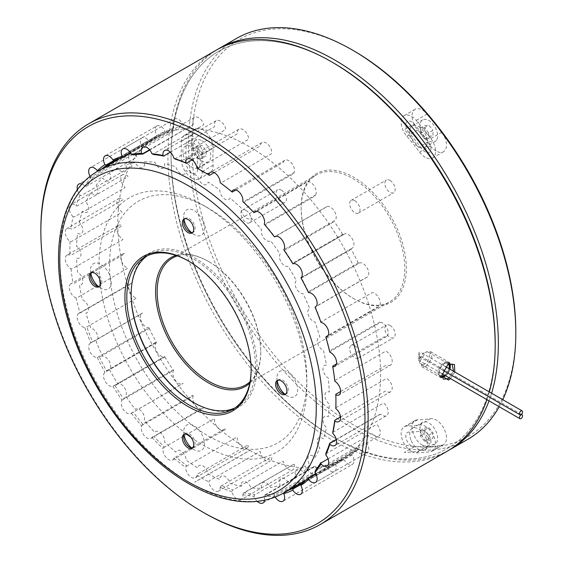 <?xml version="1.0" encoding="UTF-8"?>
<svg xmlns="http://www.w3.org/2000/svg" width="563" height="563" viewBox="0 0 563 563"><rect width="100%" height="100%" fill="white"/><g stroke="black" fill="none" stroke-linecap="round" stroke-linejoin="round"><path stroke-width="0.42" stroke-dasharray="2.81 2.11" d="M436.121 151.032A14.659 8.466 60 0 1 430.47 145.845A199.189 115.007 -120 0 0 417.704 129.962A14.659 8.466 60 0 1 415.079 109.321A14.659 8.466 60 0 1 427.113 114.064A228.508 131.932 60 0 1 441.765 132.284A14.659 8.466 60 0 1 443.447 151.757A14.659 8.466 60 0 1 436.121 151.032M425.227 157.323A14.659 8.466 60 0 1 419.583 152.13A199.189 115.007 -120 0 0 406.817 136.246A14.659 8.466 60 0 1 404.192 115.605A14.659 8.466 60 0 1 416.226 120.355A228.508 131.932 60 0 1 430.871 138.575A14.659 8.466 60 0 1 432.553 158.048A14.659 8.466 60 0 1 425.227 157.323M422.412 445.136A14.659 8.466 60 0 1 412.834 432.215A14.659 8.466 60 0 1 415.079 420.47A14.659 8.466 60 0 1 417.704 419.787A199.189 115.007 -120 0 0 430.47 418.647A14.659 8.466 60 0 1 444.172 429.062A14.659 8.466 60 0 1 443.447 444.636A14.659 8.466 60 0 1 441.765 445.242A228.508 131.932 60 0 1 427.113 446.55A14.659 8.466 60 0 1 422.412 445.136M411.518 451.42A14.659 8.466 60 0 1 401.94 438.507A14.659 8.466 60 0 1 404.192 426.761A14.659 8.466 60 0 1 406.817 426.071A199.189 115.007 -120 0 0 419.583 424.931A14.659 8.466 60 0 1 433.285 435.347A14.659 8.466 60 0 1 432.553 450.928A14.659 8.466 60 0 1 430.871 451.526A228.508 131.932 60 0 1 416.226 452.835A14.659 8.466 60 0 1 411.518 451.42M202.75 171.877A14.659 8.466 60 0 1 192.405 154.558A228.508 131.932 60 0 1 192.405 135.029A14.659 8.466 60 0 1 195.424 128.941A14.659 8.466 60 0 1 206.966 133.135A14.659 8.466 60 0 1 213.103 148.238A199.189 115.007 -120 0 0 213.103 165.262A14.659 8.466 60 0 1 210.083 172.602A14.659 8.466 60 0 1 202.75 171.877M191.863 178.168A14.659 8.466 60 0 1 181.511 160.849A228.508 131.932 60 0 1 181.511 141.32A14.659 8.466 60 0 1 184.53 135.226A14.659 8.466 60 0 1 196.079 139.42A14.659 8.466 60 0 1 202.216 154.522A199.189 115.007 -120 0 0 202.216 171.546A14.659 8.466 60 0 1 199.189 178.893A14.659 8.466 60 0 1 191.863 178.168M281.261 190.118A7.326 4.23 60 0 1 286.039 196.571A7.326 4.23 60 0 1 284.92 202.441A7.326 4.23 60 0 1 281.261 202.075A7.326 4.23 60 0 1 276.475 195.621A7.326 4.23 60 0 1 277.594 189.752A7.326 4.23 60 0 1 281.261 190.118M246.059 210.435A7.326 4.23 60 0 1 250.845 216.889A7.326 4.23 60 0 1 249.719 222.758A7.326 4.23 60 0 1 246.059 222.399A7.326 4.23 60 0 1 241.274 215.946A7.326 4.23 60 0 1 242.4 210.076A7.326 4.23 60 0 1 246.059 210.435M390.011 325.407A7.326 4.23 60 0 1 394.797 331.86A7.326 4.23 60 0 1 393.671 337.73A7.326 4.23 60 0 1 390.011 337.371A7.326 4.23 60 0 1 385.226 330.917A7.326 4.23 60 0 1 386.352 325.048A7.326 4.23 60 0 1 390.011 325.407M354.81 345.731A7.326 4.23 60 0 1 359.595 352.185A7.326 4.23 60 0 1 358.476 358.054A7.326 4.23 60 0 1 354.81 357.688A7.326 4.23 60 0 1 350.031 351.235A7.326 4.23 60 0 1 351.15 345.365A7.326 4.23 60 0 1 354.81 345.731M390.011 180.399A7.326 4.23 60 0 1 394.797 186.853A7.326 4.23 60 0 1 393.671 192.722A7.326 4.23 60 0 1 390.011 192.363A7.326 4.23 60 0 1 385.226 185.91A7.326 4.23 60 0 1 386.352 180.04A7.326 4.23 60 0 1 390.011 180.399M354.81 200.724A7.326 4.23 60 0 1 359.595 207.177A7.326 4.23 60 0 1 358.476 213.046A7.326 4.23 60 0 1 354.81 212.68A7.326 4.23 60 0 1 350.031 206.227A7.326 4.23 60 0 1 351.15 200.358A7.326 4.23 60 0 1 354.81 200.724M352.973 298.221L353.761 298.679A74.372 42.936 -120 0 0 406.352 268.319A74.372 42.936 -120 0 0 353.761 177.232A74.372 42.936 -120 0 0 301.17 207.592A74.372 42.936 -120 0 0 353.761 298.679L352.973 298.221A73.253 42.295 60 0 1 301.17 208.507A73.253 42.295 60 0 1 316.343 174.966A73.253 42.295 60 0 1 352.973 178.598A73.253 42.295 60 0 1 400.828 243.153A73.253 42.295 60 0 1 389.596 301.852A73.253 42.295 60 0 1 352.973 298.221M250.042 381.707A73.253 42.295 -120 0 0 260.768 351.46A73.253 42.295 -120 0 0 208.964 261.739L208.176 261.281A74.372 42.936 60 0 1 260.768 352.368A74.372 42.936 60 0 1 249.754 383.192M202.919 205.059L208.176 208.092A139.518 80.551 60 0 1 306.828 378.962A139.518 80.551 60 0 1 208.176 435.924A139.518 80.551 60 0 1 109.525 265.053A139.518 80.551 60 0 1 208.176 208.092L202.912 205.052A146.957 84.844 60 0 1 202.919 205.059A146.957 84.844 60 0 1 306.828 385.036A146.957 84.844 60 0 1 202.912 445.037A146.957 84.844 60 0 1 190.948 437.324M515.814 331.516A229.176 132.319 60 0 1 353.761 425.079A229.176 132.319 60 0 1 191.709 144.395A229.176 132.319 60 0 1 353.761 50.832M236.481 38.46A231.407 133.607 -120 0 0 201.005 223.891A231.407 133.607 -120 0 0 352.185 427.81A231.407 133.607 -120 0 0 467.888 439.274M495.187 344.331A229.176 132.319 -120 0 1 333.134 436.987L333.134 436.987A229.176 132.319 -120 0 1 171.082 156.303A229.176 132.319 -120 0 1 333.134 62.739A229.176 132.319 -120 0 0 171.082 156.303A229.176 132.319 -120 0 0 333.134 436.987L334.718 437.894A231.407 133.607 60 0 1 334.711 437.894A231.407 133.607 60 0 1 171.082 154.48A231.407 133.607 60 0 1 217.445 49.474M491.598 393.234A231.407 133.607 60 0 1 489.036 400.863M448.831 450.252A231.407 133.607 60 0 1 334.718 437.894L333.134 436.987A229.176 132.319 -120 0 0 495.187 343.423M499.184 406.725A231.407 133.607 -120 0 0 502.787 399.695M79.369 222.484A178.858 103.261 60 0 1 82.395 211.181A7.439 4.293 -120 0 0 88.271 210.675A7.439 4.293 -120 0 0 85.942 201.983A178.858 103.261 60 0 1 90.889 192.595A7.439 4.293 -120 0 0 97.258 193.609A7.439 4.293 -120 0 0 96.069 185.22A178.858 103.261 60 0 1 102.783 178.028A7.439 4.293 -120 0 0 109.454 180.533A7.439 4.293 -120 0 0 109.447 172.7A178.858 103.261 60 0 1 117.716 167.929A7.439 4.293 -120 0 0 124.493 171.856A7.439 4.293 -120 0 0 125.662 164.818A178.858 103.261 60 0 1 135.24 162.601A7.439 4.293 -120 0 0 141.911 167.823A7.439 4.293 -120 0 0 144.219 161.799A178.858 103.261 60 0 1 154.825 162.214A7.439 4.293 -120 0 0 161.187 168.576A7.439 4.293 -120 0 0 164.565 163.742A178.858 103.261 60 0 1 175.867 166.768A7.439 4.293 -120 0 0 181.729 174.08A7.439 4.293 -120 0 0 186.079 170.589A178.858 103.261 60 0 1 197.733 176.135A7.439 4.293 -120 0 0 202.912 184.171A7.439 4.293 -120 0 0 208.099 182.123A178.858 103.261 60 0 1 219.753 190.027A7.439 4.293 -120 0 0 224.102 198.542A7.439 4.293 -120 0 0 229.964 198A178.858 103.261 60 0 1 241.26 208.021A7.439 4.293 -120 0 0 244.638 216.755A7.439 4.293 -120 0 0 251.007 217.74A178.858 103.261 60 0 1 261.605 229.57A7.439 4.293 -120 0 0 263.913 238.262A7.439 4.293 -120 0 0 270.585 240.746A178.858 103.261 60 0 1 280.17 254.019A7.439 4.293 -120 0 0 281.338 262.407A7.439 4.293 -120 0 0 288.115 266.306A178.858 103.261 60 0 1 296.384 280.627A7.439 4.293 -120 0 0 296.37 288.453A7.439 4.293 -120 0 0 303.049 293.654A178.858 103.261 60 0 1 309.756 308.587A7.439 4.293 -120 0 0 308.566 315.611A7.439 4.293 -120 0 0 314.942 321.952A178.858 103.261 60 0 1 319.89 337.047A7.439 4.293 -120 0 0 317.56 343.05A7.439 4.293 -120 0 0 323.436 350.348A178.858 103.261 60 0 1 326.463 365.141A7.439 4.293 -120 0 0 323.063 369.947A7.439 4.293 -120 0 0 328.264 377.97A178.858 103.261 60 0 1 329.278 392.017A7.439 4.293 -120 0 0 324.914 395.479A7.439 4.293 -120 0 0 329.278 403.988A178.858 103.261 60 0 1 328.264 416.852A7.439 4.293 -120 0 0 323.063 418.872A7.439 4.293 -120 0 0 326.463 427.606A178.858 103.261 60 0 1 323.436 438.908A7.439 4.293 -120 0 0 317.56 439.414A7.439 4.293 -120 0 0 319.89 448.113A178.858 103.261 60 0 1 314.942 457.494A7.439 4.293 -120 0 0 308.566 456.48A7.439 4.293 -120 0 0 309.756 464.876A178.858 103.261 60 0 1 303.049 472.061A7.439 4.293 -120 0 0 296.37 469.556A7.439 4.293 -120 0 0 296.384 477.389A178.858 103.261 60 0 1 288.115 482.16A7.439 4.293 -120 0 0 281.338 478.233A7.439 4.293 -120 0 0 280.17 485.271A178.858 103.261 60 0 1 270.585 487.488A7.439 4.293 -120 0 0 263.913 482.266A7.439 4.293 -120 0 0 261.605 488.29A178.858 103.261 60 0 1 251.007 487.882A7.439 4.293 -120 0 0 244.638 481.513A7.439 4.293 -120 0 0 241.26 486.348A178.858 103.261 60 0 1 229.964 483.321A7.439 4.293 -120 0 0 224.102 476.009A7.439 4.293 -120 0 0 219.753 479.507A178.858 103.261 60 0 1 208.099 473.955A7.439 4.293 -120 0 0 202.912 465.918A7.439 4.293 -120 0 0 197.733 467.966A178.858 103.261 60 0 1 186.079 460.062A7.439 4.293 -120 0 0 181.729 451.547A7.439 4.293 -120 0 0 175.867 452.089A178.858 103.261 60 0 1 164.565 442.068A7.439 4.293 -120 0 0 161.187 433.334A7.439 4.293 -120 0 0 154.825 432.349A178.858 103.261 60 0 1 144.219 420.519A7.439 4.293 -120 0 0 141.911 411.827A7.439 4.293 -120 0 0 135.24 409.35A178.858 103.261 60 0 1 125.662 396.07A7.439 4.293 -120 0 0 124.493 387.689A7.439 4.293 -120 0 0 117.716 383.783A178.858 103.261 60 0 1 109.447 369.462A7.439 4.293 -120 0 0 109.454 361.643A7.439 4.293 -120 0 0 102.783 356.442A178.858 103.261 60 0 1 96.069 341.502A7.439 4.293 -120 0 0 97.258 334.485A7.439 4.293 -120 0 0 90.889 328.138A178.858 103.261 60 0 1 85.942 313.042A7.439 4.293 -120 0 0 88.271 307.039A7.439 4.293 -120 0 0 82.395 299.741A178.858 103.261 60 0 1 79.369 284.948A7.439 4.293 -120 0 0 82.768 280.142A7.439 4.293 -120 0 0 77.567 272.119A178.858 103.261 60 0 1 76.547 258.072A7.439 4.293 -120 0 0 80.917 254.61A7.439 4.293 -120 0 0 76.547 246.101A178.858 103.261 60 0 1 77.567 233.237A7.439 4.293 -120 0 0 82.768 231.217A7.439 4.293 -120 0 0 79.369 222.484M186.529 434.073A146.957 84.844 60 0 1 100.298 284.716M99.693 279.269A146.957 84.844 60 0 1 202.912 205.052M175.98 255.405A74.372 42.936 60 0 1 208.176 261.281L208.964 261.739A73.253 42.295 -120 0 0 177.408 255.898M197.564 169.146A8.072 4.659 60 0 1 192.159 172.954A8.072 4.659 60 0 1 186.163 163.249A221.921 128.125 60 0 1 186.163 144.283A8.072 4.659 60 0 1 192.159 141.51A8.072 4.659 60 0 1 197.564 151.56A205.776 118.807 -120 0 0 197.564 169.146M414.108 446.825L404.375 452.441A221.921 128.125 -120 0 0 418.605 451.174L428.337 445.551A221.921 128.125 60 0 1 414.108 446.825A8.072 4.659 60 0 1 406.43 439.513A8.072 4.659 60 0 1 408.928 432.081A205.776 118.807 -120 0 0 422.116 430.906A8.072 4.659 60 0 1 430.012 437.402A8.072 4.659 60 0 1 428.337 445.551M408.928 132.678A8.072 4.659 60 0 1 406.43 122.368A8.072 4.659 60 0 1 414.108 123.923A221.921 128.125 60 0 1 428.337 141.623A8.072 4.659 60 0 1 430.012 151.707A8.072 4.659 60 0 1 422.116 149.089A205.776 118.807 -120 0 0 408.928 132.678M428.337 141.623L418.605 147.239A221.921 128.125 -120 0 0 404.375 129.546L414.108 123.923M419.175 352.178L418.098 355.957L419.21 355.844L420.301 352.072L419.175 352.178M419.21 356.154L418.07 359.891L419.175 359.771L420.329 356.041L419.21 356.154M447.599 364.606L441.737 375.387M454.82 372.002L450.463 378.589M215.854 50.367A231.407 133.607 -120 0 0 180.378 235.798A231.407 133.607 -120 0 0 331.558 439.717A231.407 133.607 -120 0 0 447.261 451.181M486.96 399.667A231.407 133.607 -120 0 0 489.338 391.932M426.114 366.239L421.842 366.717L420.462 360.172L426.114 352.023L430.547 351.643L432.06 358.272L426.114 366.239M335.837 407.725L386.345 378.568L387.161 378.603A8.072 4.659 -120 0 1 391.897 385.718A8.072 4.659 -120 0 1 390.546 391.771L338.933 421.567M340.552 416.979L385.352 391.116L386.162 391.158A8.072 4.659 -120 0 0 386.507 391.369A8.072 4.659 -120 0 0 390.546 391.771M332.782 432.405L383.319 403.228L384.121 403.34A8.072 4.659 -120 0 1 386.535 415.712L334.922 445.516M336.266 439.443L379.511 414.481L381.172 414.368A8.072 4.659 -120 0 0 382.502 415.311A8.072 4.659 -120 0 0 386.535 415.712M325.836 453.799L376.373 424.622L377.154 424.798A8.072 4.659 -120 0 1 378.639 436.212L327.019 466.009M328.046 458.894L371.552 433.777L372.326 433.953A8.072 4.659 -120 0 0 374.599 435.811A8.072 4.659 -120 0 0 378.639 436.212M315.174 471.266L365.711 442.089L366.45 442.314A8.072 4.659 -120 0 1 367.09 452.638L315.477 482.435M315.759 473.624L358.251 449.091L359.905 449.33A8.072 4.659 -120 0 0 363.051 452.237A8.072 4.659 -120 0 0 367.09 452.638M351.657 455.101L351.249 454.686L301.479 483.42L342.67 459.64L343.592 459.753L301.121 484.279L351.657 455.101L352.354 455.361A8.072 4.659 -120 0 1 352.248 464.496L300.628 494.293M343.592 459.753L344.282 460.02A8.072 4.659 -120 0 0 348.208 464.095A8.072 4.659 -120 0 0 352.248 464.496M334.633 463.265L334.323 462.906L284.554 491.64L284.104 492.435L334.633 463.265L335.281 463.546A8.072 4.659 -120 0 1 334.556 471.421L282.943 501.225M264.554 500.211A8.072 4.659 60 0 0 264.244 496.756L264.638 495.503L315.174 466.326L314.956 466.044L265.18 494.778A186.634 107.751 -120 0 0 274.61 493.941L274.758 494.595L325.294 465.418L325.935 465.707A8.072 4.659 -120 0 0 330.516 471.02A8.072 4.659 -120 0 0 334.556 471.421M315.174 466.326L315.759 466.614A8.072 4.659 -120 0 1 314.555 473.209L262.942 503.012M218.5 491.098A8.072 4.659 60 0 1 214.461 490.704A8.072 4.659 60 0 1 208.824 481.907L209.429 480.711L259.965 451.533L260.402 451.786A8.072 4.659 -120 0 0 266.074 460.9A8.072 4.659 -120 0 0 270.113 461.301L218.5 491.098A8.072 4.659 60 0 0 220.168 487.312L221.498 485.595A186.634 107.751 -120 0 0 232.223 489.606L232.301 490.422L282.837 461.245L283.344 461.526A8.072 4.659 -120 0 0 288.819 469.401A8.072 4.659 -120 0 0 292.859 469.802L241.238 499.599A8.072 4.659 60 0 0 242.808 494.61L243.315 493.378L293.851 464.201L243.948 492.745A186.634 107.751 -120 0 0 254.18 494.356L254.3 495.102L304.836 465.925L305.413 466.213A8.072 4.659 -120 0 0 310.523 472.807A8.072 4.659 -120 0 0 314.555 473.209M293.851 464.201L294.372 464.482A8.072 4.659 -120 0 1 292.859 469.802M241.238 499.599A8.072 4.659 60 0 1 237.206 499.198A8.072 4.659 60 0 1 231.815 491.661L232.301 490.422M220.795 486.122L271.324 456.945L271.774 457.198A8.072 4.659 -120 0 1 270.113 461.301M195.403 477.769A8.072 4.659 60 0 0 197.001 475.081L197.74 473.962L248.276 444.784L248.656 445.002A8.072 4.659 -120 0 1 247.016 447.965L195.403 477.769A8.072 4.659 60 0 1 191.371 477.368A8.072 4.659 60 0 1 185.656 467.389L186.43 465.348A186.634 107.751 -120 0 1 175.705 456.973L225.714 428.253A8.072 4.659 -120 0 1 224.278 430.209L172.665 460.006A8.072 4.659 60 0 1 168.626 459.605A8.072 4.659 60 0 1 163.017 448.542L163.988 446.579A186.634 107.751 -120 0 1 153.755 436.374L203.644 407.457A8.072 4.659 -120 0 1 202.574 408.555L150.961 438.359A8.072 4.659 60 0 1 146.922 437.958A8.072 4.659 60 0 1 141.587 425.945L142.756 424.101L192.525 395.36L193.074 395.831L142.538 425.009M186.381 466.255L236.917 437.078L237.283 437.289A8.072 4.659 -120 0 0 242.984 447.571A8.072 4.659 -120 0 0 247.016 447.965M172.665 460.006A8.072 4.659 60 0 0 174.016 458.296L174.868 457.269M163.854 447.501L214.686 418.478A8.072 4.659 -120 0 0 220.239 429.808A8.072 4.659 -120 0 0 224.278 430.209M150.961 438.359A8.072 4.659 60 0 0 151.911 437.458L152.869 436.543M193.074 395.831L193.306 395.916A8.072 4.659 -120 0 0 198.542 408.161A8.072 4.659 -120 0 0 202.574 408.555M130.961 413.481A8.072 4.659 60 0 0 131.348 413.207L183.13 383.262A8.072 4.659 -120 0 1 182.574 383.677L130.961 413.481A8.072 4.659 60 0 1 126.928 413.08A8.072 4.659 60 0 1 121.96 406.873A8.072 4.659 60 0 1 122.023 400.279L123.381 398.59L173.158 369.856L173.608 370.292L123.072 399.47M173.608 370.292L173.777 370.306A8.072 4.659 -120 0 0 173.51 376.907A8.072 4.659 -120 0 0 178.541 383.276A8.072 4.659 -120 0 0 182.574 383.677M164.656 356.449L164.811 356.956L115.042 385.69L114.12 385.627L164.656 356.449M156.662 342.431L106.055 371.657L106.456 370.827L156.232 342.093L156.591 342.48L104.915 372.333A8.072 4.659 60 0 0 104.042 378.878A8.072 4.659 60 0 0 109.236 385.725A8.072 4.659 60 0 0 112.966 386.274L164.734 356.414M156.704 342.41L156.704 342.41A8.072 4.659 -120 0 0 155.606 348.912A8.072 4.659 -120 0 0 160.849 355.922A8.072 4.659 -120 0 0 164.776 356.386M90.354 343.141A8.072 4.659 60 0 0 89.116 349.609A8.072 4.659 60 0 0 94.387 356.724A8.072 4.659 60 0 0 97.315 357.484L149.153 327.652A8.072 4.659 -120 0 1 146.007 326.927A8.072 4.659 -120 0 1 140.729 319.812A8.072 4.659 -120 0 1 141.967 313.345L90.354 343.141A8.072 4.659 60 0 1 90.784 342.944L92.494 341.657A186.634 107.751 -120 0 1 87.054 327.624L86.153 327.356L136.732 297.933A8.072 4.659 -120 0 1 134.458 297.165A8.072 4.659 -120 0 1 129.187 290.051A8.072 4.659 -120 0 1 130.419 283.583L78.806 313.38A8.072 4.659 60 0 1 80.059 313.014L131.911 283.203A8.072 4.659 -120 0 0 130.419 283.583M78.806 313.38A8.072 4.659 60 0 0 77.567 319.854A8.072 4.659 60 0 0 82.845 326.969A8.072 4.659 60 0 0 84.872 327.708L86.153 327.356M70.91 283.766A8.072 4.659 60 0 0 69.671 290.234A8.072 4.659 60 0 0 74.942 297.348A8.072 4.659 60 0 0 76.019 297.848L77.335 297.651L127.885 268.136A8.072 4.659 -120 0 1 126.562 267.552A8.072 4.659 -120 0 1 121.284 260.437A8.072 4.659 -120 0 1 122.523 253.962L70.91 283.766A8.072 4.659 60 0 1 73.07 283.449L74.386 283.224L124.937 253.702A8.072 4.659 -120 0 0 122.523 253.962M66.898 255.187A8.072 4.659 60 0 0 65.66 261.661A8.072 4.659 60 0 0 70.938 268.769A8.072 4.659 60 0 0 71.015 268.818L72.36 268.762L122.896 239.585L122.896 239.162A8.072 4.659 -120 0 1 122.551 238.972A8.072 4.659 -120 0 1 117.273 231.857A8.072 4.659 -120 0 1 118.511 225.39L66.898 255.187A8.072 4.659 60 0 1 70.023 255.145L71.36 255.067L121.897 225.89L121.897 225.453A8.072 4.659 -120 0 0 118.511 225.39M192.117 159.878L236.917 134.015L237.283 133.29A8.072 4.659 -120 0 1 238.944 129.187A8.072 4.659 -120 0 1 244.863 131.045A8.072 4.659 -120 0 1 248.656 138.702L248.276 139.427L197.775 168.59M170.35 152.193L214.39 126.766L214.686 126.013A8.072 4.659 -120 0 1 216.206 120.693A8.072 4.659 -120 0 1 225.714 128.962L225.404 129.715L174.868 158.893M130.405 152.643L173.608 127.702L173.777 126.942A8.072 4.659 -120 0 1 174.502 119.067A8.072 4.659 -120 0 1 183.13 124.782L182.947 125.542L132.411 154.719M173.608 127.702L173.158 128.498L130.658 153.03M156.591 135.866L156.232 136.718L115.042 160.497L164.811 131.763L164.656 131.207L114.12 160.385L156.591 135.866L156.704 135.127A8.072 4.659 -120 0 1 156.81 125.992L105.197 155.796M173.158 128.498A186.634 107.751 -120 0 0 164.811 131.763M156.81 125.992A8.072 4.659 -120 0 1 164.776 130.468L164.656 131.207M98.539 171.039L99.461 171.046L149.23 142.312L149.075 141.862L98.539 171.039M102.417 168.485A186.634 107.751 -120 0 0 99.461 171.046M156.232 136.718A186.634 107.751 -120 0 0 149.23 142.312M77.377 189.808A8.072 4.659 60 0 0 80.059 195.22L81.332 195.516L131.869 166.338L131.911 165.698A8.072 4.659 -120 0 1 130.419 154.276A8.072 4.659 -120 0 1 136.732 156.535L136.689 157.19L86.153 186.367L87.054 186.254A186.634 107.751 -120 0 1 92.494 178.506L90.784 177.669A8.072 4.659 60 0 1 90.08 176.479M92.001 178.049L142.538 148.871L142.608 148.175A8.072 4.659 -120 0 1 141.967 137.851A8.072 4.659 -120 0 1 149.153 141.165L149.075 141.862M86.153 186.367L84.872 186.079A188.119 108.61 -120 0 1 90.784 177.669M82.036 184.08A8.072 4.659 60 0 1 84.872 186.079M73.07 216.713A8.072 4.659 60 0 1 70.91 204.58A8.072 4.659 60 0 1 76.019 205.713L77.335 205.889L127.871 176.712L127.885 176.128A8.072 4.659 -120 0 0 122.523 174.776A8.072 4.659 -120 0 0 124.937 187.148L124.923 187.732L74.386 216.91L73.07 216.713A188.119 108.61 -120 0 0 71.015 228.972A8.072 4.659 60 0 0 66.898 228.522A8.072 4.659 60 0 0 65.505 234.405A8.072 4.659 60 0 0 70.023 241.492L71.36 241.569L121.897 212.399L121.897 211.885A8.072 4.659 -120 0 1 117.16 204.777A8.072 4.659 -120 0 1 118.511 198.725L66.898 228.522M118.511 198.725A8.072 4.659 -120 0 1 122.896 199.337L122.896 199.851L72.36 229.028L71.015 228.972M84.872 327.708A188.119 108.61 -120 0 0 90.784 342.944M141.967 313.345A8.072 4.659 -120 0 1 142.608 313.077L92.001 342.417M97.315 357.484A188.119 108.61 -120 0 0 104.915 372.333M149.075 327.807L149.23 328.419L99.461 357.153L98.539 356.984M99.461 357.153A186.634 107.751 -120 0 0 106.456 370.827M149.23 328.419A186.634 107.751 -120 0 0 156.232 342.093M112.966 386.274A188.119 108.61 -120 0 0 122.023 400.279M115.042 385.69A186.634 107.751 -120 0 0 123.381 398.59M164.811 356.956A186.634 107.751 -120 0 0 173.158 369.856M131.348 413.207A188.119 108.61 -120 0 0 141.587 425.945M142.756 424.101A186.634 107.751 -120 0 1 133.325 412.369L132.411 412.419M151.911 437.458A188.119 108.61 -120 0 0 163.017 448.542M174.016 458.296A188.119 108.61 -120 0 0 185.656 467.389M220.168 487.312A188.119 108.61 -120 0 0 231.815 491.661M243.948 492.745L243.315 493.378M254.3 495.102L253.92 496.355A188.119 108.61 -120 0 1 242.808 494.61M257.263 501.38A8.072 4.659 60 0 1 253.92 496.355M265.18 494.778L264.638 495.503M274.758 494.595L274.477 495.841A188.119 108.61 -120 0 1 264.244 496.756M275.159 497.045A8.072 4.659 60 0 1 274.477 495.841M284.554 491.64A186.634 107.751 -120 0 0 288.256 490.359M334.323 462.906A186.634 107.751 -120 0 0 342.67 459.64M351.249 454.686A186.634 107.751 -120 0 0 358.251 449.091M359.166 449.098L315.963 474.039M380.37 414.248L336.329 439.675M314.956 196.044L315.174 195.129L264.638 224.306L265.18 224.778L314.956 196.044M293.724 173.559L293.851 172.644L243.315 201.821L243.948 202.293L293.724 173.559M214.214 172.588L259.965 146.176L260.402 145.486A8.072 4.659 -120 0 1 262.041 142.523A8.072 4.659 -120 0 1 268.417 144.853A8.072 4.659 -120 0 1 271.774 153.199L271.324 153.882L220.795 183.059L220.168 182.701M220.795 183.059L221.498 183.524A186.634 107.751 -120 0 1 232.223 191.899L232.301 192.046M243.315 201.821L242.808 201.547M235.974 189.928L283.344 162.243A8.072 4.659 -120 0 1 284.779 160.286A8.072 4.659 -120 0 1 291.606 163.129A8.072 4.659 -120 0 1 294.372 172.018L293.851 172.644M243.948 202.293A186.634 107.751 -120 0 1 254.18 212.504L254.3 212.772M264.638 224.306L264.244 224.144M256.728 211.371L305.413 183.031A8.072 4.659 -120 0 1 306.483 181.933A8.072 4.659 -120 0 1 313.732 185.326A8.072 4.659 -120 0 1 315.759 194.573L315.174 195.129M265.18 224.778A186.634 107.751 -120 0 1 274.61 236.509L274.758 236.896M275.842 236.27L325.935 207.233A8.072 4.659 -120 0 1 326.484 206.811A8.072 4.659 -120 0 1 334.126 210.78A8.072 4.659 -120 0 1 335.281 220.189L283.808 249.81M284.104 249.845L284.554 250.289L334.323 221.548L334.633 220.668M292.894 263.181L293.056 263.688L343.592 234.511L342.67 234.447L292.894 263.181A186.634 107.751 -120 0 0 284.554 250.289M342.67 234.447A186.634 107.751 -120 0 0 334.323 221.548M301.121 277.658L301.479 278.052L351.249 249.31L351.657 248.48L301.121 277.658M352.354 248.086L351.657 248.48L352.354 248.086A8.072 4.659 -120 0 0 352.248 238.825A8.072 4.659 -120 0 0 344.282 234.109L343.592 234.511L344.282 234.109M308.475 291.725L308.63 292.331L359.166 263.153L358.251 262.984L308.475 291.725A186.634 107.751 -120 0 0 301.479 278.052M358.251 262.984A186.634 107.751 -120 0 0 351.249 249.31M359.166 263.153L359.905 262.837A8.072 4.659 -120 0 1 367.477 268.537A8.072 4.659 -120 0 1 367.09 277.151A8.072 4.659 -120 0 1 366.45 277.411L316.258 306.272M315.174 306.898L315.435 307.222A186.634 107.751 -120 0 1 320.882 321.255L321.016 321.959L372.326 292.556A8.072 4.659 -120 0 1 379.321 298.932A8.072 4.659 -120 0 1 378.639 306.905L327.019 336.709M320.959 322.381L321.016 321.959M378.639 306.905A8.072 4.659 -120 0 1 377.154 307.285L328.264 335.281M329.735 350.883L329.834 351.664L380.37 322.493L379.511 322.149L329.735 350.883A186.634 107.751 -120 0 0 326.012 336.913L325.836 336.681M329.812 352.241L329.834 351.664M380.37 322.493L381.172 322.353A8.072 4.659 -120 0 1 387.478 329.193A8.072 4.659 -120 0 1 386.535 336.526A8.072 4.659 -120 0 1 384.121 336.794L336.456 363.972M332.782 366.091L332.874 366.231A186.634 107.751 -120 0 1 334.767 379.708L334.816 380.553L385.352 351.375L386.162 351.333A8.072 4.659 -120 0 1 391.714 358.413A8.072 4.659 -120 0 1 390.546 365.098L338.933 394.902M334.816 381.271L334.816 380.553M390.546 365.098A8.072 4.659 -120 0 1 387.161 365.035L386.345 365.07L340.594 391.482M449.084 377.801L453.518 371.256M40.867 230.577A231.407 133.607 -120 0 0 204.489 513.076M197.001 475.081A188.119 108.61 -120 0 0 208.824 481.907M76.019 297.848A188.119 108.61 -120 0 0 80.059 313.014M71.015 268.818A188.119 108.61 -120 0 0 73.07 283.449M70.023 241.492A188.119 108.61 -120 0 0 70.023 255.145M80.059 195.22A188.119 108.61 -120 0 0 76.019 205.713M149.568 149.751L193.074 124.634L149.793 150.032M193.074 124.634L193.306 123.874A8.072 4.659 -120 0 1 194.502 117.28A8.072 4.659 -120 0 1 203.644 124.275L203.405 125.035L152.869 154.213M445.551 375.76A8.037 4.638 120 0 0 449.914 369.173M449.605 363.782A8.037 4.638 120 0 0 444.629 363.262A8.037 4.638 120 0 0 439.112 371.439A8.037 4.638 120 0 0 441.99 377.154M442.068 377.414A8.628 4.983 -60 0 1 438.197 371.791A8.628 4.983 -60 0 1 444.207 362.53A8.628 4.983 -60 0 1 449.893 363.733M450.301 366.302A8.628 4.983 -60 0 1 444.207 376.626M441.906 376.837A7.699 4.448 -60 0 1 439.182 372.966A7.699 4.448 -60 0 1 444.629 363.529L444.629 363.529A7.699 4.448 -60 0 1 449.274 363.867M448.528 364.127A7.108 4.103 120 0 0 447.761 363.424A7.108 4.103 120 0 0 444.207 363.775L444.629 363.529L444.207 363.775A7.108 4.103 120 0 0 439.182 372.481A7.108 4.103 120 0 0 440.653 375.732A7.108 4.103 120 0 0 441.779 376.056M424.636 364.078A7.108 4.103 -60 0 1 421.082 364.43A7.108 4.103 -60 0 1 419.991 358.737A7.108 4.103 -60 0 1 424.636 352.473A7.108 4.103 -60 0 1 428.183 352.121A7.108 4.103 -60 0 1 429.273 357.815A7.108 4.103 -60 0 1 424.636 364.078M444.538 375.176A7.108 4.103 120 0 0 448.978 368.631M449.731 369.068A7.699 4.448 -60 0 1 445.347 375.641M191.652 146.76A12.463 7.192 60 0 1 199.795 157.746A12.463 7.192 60 0 1 197.887 167.732A12.463 7.192 60 0 1 191.652 167.112A12.463 7.192 60 0 1 183.51 156.134A12.463 7.192 60 0 1 185.424 146.148A12.463 7.192 60 0 1 191.652 146.76M202.018 140.778A12.463 7.192 60 0 1 210.161 151.764A12.463 7.192 60 0 1 208.254 161.75A12.463 7.192 60 0 1 202.018 161.131A12.463 7.192 60 0 1 193.876 150.152A12.463 7.192 60 0 1 195.79 140.159A12.463 7.192 60 0 1 202.018 140.778M193.545 148.322L197.676 147.956L201.807 153.094L201.807 158.597L197.676 158.97L193.545 153.833L193.545 148.322L197.887 145.817L202.018 145.451L206.149 150.588L206.149 156.092L202.018 156.465L197.887 151.327L197.887 145.817M193.545 153.833L197.887 151.327M197.676 158.97L202.018 156.465M201.807 158.597L206.149 156.092M201.807 153.094L206.149 150.588M197.676 147.956L202.018 145.451M410.842 439.794A12.463 7.192 60 0 1 412.243 428.316A12.463 7.192 60 0 1 426.107 438.429A12.463 7.192 60 0 1 424.706 449.907A12.463 7.192 60 0 1 410.842 439.794M421.208 433.806A12.463 7.192 60 0 1 422.609 422.334A12.463 7.192 60 0 1 436.473 432.447A12.463 7.192 60 0 1 435.072 443.918A12.463 7.192 60 0 1 421.208 433.806M424.502 441.139L420.371 436.001L420.371 430.491L424.502 430.125L428.633 435.262L428.633 440.773L424.502 441.139L428.844 438.633L424.713 433.496L424.713 427.986L428.844 427.62L432.975 432.757L432.975 438.267L428.844 438.633M428.633 440.773L432.975 438.267M428.633 435.262L432.975 432.757M424.502 430.125L428.844 427.62M420.371 430.491L424.713 427.986M420.371 436.001L424.713 433.496M426.107 146.176A12.463 7.192 60 0 1 424.706 147.471A12.463 7.192 60 0 1 413.115 141.658A12.463 7.192 60 0 1 410.842 127.182A12.463 7.192 60 0 1 412.243 125.887A12.463 7.192 60 0 1 423.84 131.7A12.463 7.192 60 0 1 426.107 146.176M436.473 140.187A12.463 7.192 60 0 1 435.072 141.489A12.463 7.192 60 0 1 423.475 135.669A12.463 7.192 60 0 1 421.208 121.2A12.463 7.192 60 0 1 422.609 119.898A12.463 7.192 60 0 1 434.207 125.718A12.463 7.192 60 0 1 436.473 140.187M428.633 132.833L428.633 138.336L424.502 138.709L420.371 133.572L420.371 128.061L424.502 127.695L428.633 132.833L432.975 130.327L432.975 135.831L428.844 136.204L424.713 131.066L424.713 125.556L428.844 125.19L432.975 130.327M424.502 127.695L428.844 125.19M420.371 128.061L424.713 125.556M420.371 133.572L424.713 131.066M424.502 138.709L428.844 136.204M428.633 138.336L432.975 135.831M193.679 402.601A89.017 51.395 -120 0 0 194.073 402.834A89.017 51.395 -120 0 0 257.024 366.492A89.017 51.395 -120 0 0 194.073 257.467A89.017 51.395 -120 0 0 131.13 293.809A89.017 51.395 -120 0 0 131.13 294.266M194.073 402.834L193.285 402.376L194.073 402.834M147.232 255.813A87.905 50.747 60 0 1 149.336 254.476A87.905 50.747 60 0 1 193.285 258.832A87.905 50.747 60 0 1 250.711 336.294A87.905 50.747 60 0 1 237.234 406.732A87.905 50.747 60 0 1 235.024 407.886M251.126 369.525A87.905 50.747 -120 0 0 251.126 368.983A87.905 50.747 -120 0 0 188.971 261.323A87.905 50.747 -120 0 0 188.499 261.056M188.971 261.323L188.028 260.775L188.971 261.323M277.953 380.201A8.037 4.638 60 0 1 278.579 379.708A8.037 4.638 60 0 1 282.598 380.102A8.037 4.638 60 0 1 287.848 387.182A8.037 4.638 60 0 1 286.616 393.621A8.037 4.638 60 0 1 285.877 393.917M277.277 381.299A14.659 8.466 60 0 1 276.919 377.977A14.659 8.466 60 0 1 287.285 371.995A14.659 8.466 60 0 1 297.644 389.948A14.659 8.466 60 0 1 287.285 395.93L282.598 393.227L287.285 395.93A14.659 8.466 60 0 1 284.582 393.959M184.748 218.761A8.037 4.638 60 0 1 185.375 218.268A8.037 4.638 60 0 1 189.393 218.662A8.037 4.638 60 0 1 194.643 225.749A8.037 4.638 60 0 1 193.412 232.188A8.037 4.638 60 0 1 192.666 232.477M184.066 219.859A14.659 8.466 60 0 1 183.707 216.537A14.659 8.466 60 0 1 194.073 210.555A14.659 8.466 60 0 1 204.439 228.508A14.659 8.466 60 0 1 194.073 234.489L189.393 231.787L194.073 234.489A14.659 8.466 60 0 1 191.378 232.519M91.544 272.576A8.037 4.638 60 0 1 92.17 272.077A8.037 4.638 60 0 1 96.189 272.478A8.037 4.638 60 0 1 101.439 279.558A8.037 4.638 60 0 1 100.207 285.997A8.037 4.638 60 0 1 99.461 286.293M90.861 273.674A14.659 8.466 60 0 1 90.502 270.353A14.659 8.466 60 0 1 100.868 264.371A14.659 8.466 60 0 1 111.235 282.323A14.659 8.466 60 0 1 100.868 288.305L96.189 285.603L100.868 288.305A14.659 8.466 60 0 1 98.166 286.335M184.748 434.017A8.037 4.638 60 0 1 185.375 433.517A8.037 4.638 60 0 1 189.393 433.918A8.037 4.638 60 0 1 194.643 440.998A8.037 4.638 60 0 1 193.412 447.437A8.037 4.638 60 0 1 192.666 447.733M184.066 435.115A14.659 8.466 60 0 1 183.707 431.793A14.659 8.466 60 0 1 194.073 425.804A14.659 8.466 60 0 1 204.439 443.757A14.659 8.466 60 0 1 194.073 449.746L189.393 447.043L194.073 449.746A14.659 8.466 60 0 1 191.378 447.775M249.817 450.393A185.832 107.294 -120 0 0 342.135 459.253A185.832 107.294 -120 0 0 370.616 310.34A185.832 107.294 -120 0 0 249.212 146.577A185.832 107.294 -120 0 0 156.296 137.379A185.832 107.294 -120 0 0 127.815 286.286A185.832 107.294 -120 0 0 249.212 450.048A185.832 107.294 -120 0 0 249.761 450.365L194.622 482.195A185.832 107.294 -120 0 0 194.678 482.231L249.817 450.393M419.583 152.13L430.47 145.845M406.817 426.071L417.704 419.787M181.511 160.849L192.405 154.558M202.216 171.546L213.103 165.262M202.216 154.522L213.103 148.238M181.511 141.32L192.405 135.029M419.583 424.931L430.47 418.647M416.226 452.835L427.113 446.55M430.871 451.526L441.765 445.242M430.871 138.575L441.765 132.284M416.226 120.355L427.113 114.064M406.817 136.246L417.704 129.962M284.097 492.759A185.832 107.294 60 0 1 191.181 483.554A185.832 107.294 60 0 1 69.777 319.791A185.832 107.294 60 0 1 98.265 170.885M404.192 426.761L415.079 420.47M249.719 222.758L284.92 202.441M358.476 358.054L393.671 337.73M358.476 213.046L393.671 192.722M245.595 384.993L389.596 301.852M260.768 351.46L260.768 352.368M306.828 378.962L306.828 385.036M171.082 156.303L171.082 154.48M172.341 258.114L316.343 174.966M301.17 208.507L301.17 207.592M351.15 200.358L386.352 180.04M351.15 345.365L386.352 325.048M242.4 210.076L277.594 189.752M184.53 135.226L195.424 128.941M199.189 178.893L210.083 172.602M432.553 450.928L443.447 444.636M432.553 158.048L443.447 151.757M404.192 115.605L415.079 109.321M443.088 370.384L418.098 355.957M445.474 366.612L420.301 352.072M441.983 373.698L418.07 359.891M521.373 414.375L420.329 356.041M447.282 364.803L447.958 364.352M441.744 375L441.716 375.824M421.842 366.717L443.468 379.202M238.944 129.187L187.331 158.991M216.206 120.693L164.586 150.49M174.502 119.067L122.889 148.864M141.967 137.851L90.354 167.654M130.419 154.276L78.806 184.08M122.523 174.776L70.91 204.58M262.041 142.523L210.421 172.32M284.779 160.286L233.166 190.083M306.483 181.933L254.87 211.73M326.484 206.811L274.871 236.615M344.021 234.257L292.978 263.723M352.093 248.241L301.05 277.707M367.09 277.151L315.477 306.948M386.535 336.526L334.922 366.323M430.547 351.643L452.173 364.127M194.502 117.28L142.889 147.084M439.182 372.481L439.182 372.966M440.653 375.732L421.082 364.43M447.761 363.424L428.183 352.121M197.887 167.732L208.254 161.75M185.424 146.148L195.79 140.159M412.243 428.316L422.609 422.334M424.706 449.907L435.072 443.918M424.706 147.471L435.072 141.489M412.243 125.887L422.609 119.898M131.13 294.716L131.13 293.809M149.336 254.476L145.022 256.967M277.214 380.497L278.579 379.708M276.919 383.382L276.919 377.977M184.01 219.056L185.375 218.268M183.707 221.942L183.707 216.537M90.798 272.872L92.17 272.077M90.502 275.757L90.502 270.353M184.01 434.305L185.375 433.517M183.707 437.198L183.707 431.793M342.135 459.253L305.512 480.394M156.296 137.379L119.68 158.52M192.039 448.225L193.412 447.437M98.835 286.792L100.207 285.997M192.039 232.976L193.412 232.188M285.251 394.417L286.616 393.621M251.126 368.983L251.126 370.074M237.234 406.732L232.92 409.224"/><path stroke-width="0.84" d="M177.408 255.898A73.253 42.295 -120 0 0 172.341 258.114A73.253 42.295 -120 0 0 161.109 316.814A73.253 42.295 -120 0 0 208.964 381.362A73.253 42.295 -120 0 0 245.595 384.993A73.253 42.295 -120 0 0 250.042 381.707M249.754 383.192A74.372 42.936 60 0 1 208.176 382.734A74.372 42.936 60 0 1 158.414 312.922A74.372 42.936 60 0 1 175.98 255.405M502.787 399.695A231.407 133.607 -120 0 0 515.814 333.338L515.814 331.516A229.176 132.319 60 0 0 353.761 50.832L352.185 49.924A231.407 133.607 -120 0 0 236.481 38.46L219.007 48.545A231.407 133.607 60 0 1 334.718 60.002A231.407 133.607 60 0 1 491.598 393.234M217.445 49.474A231.407 133.607 60 0 1 219.007 48.545M495.187 344.331A229.176 132.319 -120 0 0 333.134 62.739L331.565 61.831A231.407 133.607 -120 0 0 331.558 61.824A231.407 133.607 -120 0 0 215.854 50.367L88.792 123.726A231.407 133.607 -120 0 0 40.86 229.662A231.407 133.607 -120 0 0 40.867 230.577M489.036 400.863A231.407 133.607 60 0 1 450.421 449.358A231.407 133.607 60 0 1 448.831 450.252M450.421 449.358L467.888 439.274A231.407 133.607 -120 0 0 499.184 406.725M515.814 333.338A231.407 133.607 -120 0 0 352.185 49.924A231.407 133.607 -120 0 0 352.185 49.917L353.761 50.832M190.948 437.324A146.957 84.844 60 0 1 186.529 434.073M100.298 284.716A146.957 84.844 60 0 1 99.693 279.269M521.021 410.983A2.231 1.288 120 0 0 519.565 412.946A2.231 1.288 120 0 0 519.909 414.734A2.231 1.288 120 0 0 521.021 414.628A2.231 1.288 120 0 0 522.478 412.658A2.231 1.288 120 0 0 522.14 410.87A2.231 1.288 120 0 0 521.021 410.983M521.021 414.931A2.231 1.288 120 0 0 519.565 416.894A2.231 1.288 120 0 0 519.909 418.689A2.231 1.288 120 0 0 521.021 418.576A2.231 1.288 120 0 0 522.478 416.606A2.231 1.288 120 0 0 522.14 414.818A2.231 1.288 120 0 0 521.021 414.931M453.518 371.256L452.173 364.127L447.599 364.606M441.737 375.387L443.468 379.202L447.747 378.73L449.084 377.801M450.463 378.589L448.479 380.06L441.716 375.824L447.958 364.352L454.425 364.458L454.82 372.002M204.496 513.083A231.407 133.607 -120 0 1 204.489 513.076L202.912 512.168A229.176 132.319 -120 0 0 364.965 418.605A229.176 132.319 -120 0 0 202.912 137.921A229.176 132.319 -120 0 0 40.86 231.484A229.176 132.319 -120 0 0 202.912 512.168L204.496 513.083A231.407 133.607 -120 0 0 320.199 524.54A231.407 133.607 -120 0 0 355.668 339.109A231.407 133.607 -120 0 0 204.496 135.19A231.407 133.607 -120 0 0 88.792 123.726M320.199 524.54L447.261 451.181A231.407 133.607 -120 0 0 486.96 399.667M489.338 391.932A231.407 133.607 -120 0 0 495.187 345.246A231.407 133.607 -120 0 0 331.558 61.831L333.141 62.739A229.176 132.319 -120 0 0 333.134 62.739M495.187 345.246L495.187 343.423A229.176 132.319 -120 0 0 333.141 62.739M340.552 416.979L334.816 420.287L334.816 421.124A8.072 4.659 60 0 0 334.894 421.166A8.072 4.659 60 0 0 338.933 421.567A8.072 4.659 60 0 0 340.326 415.684A8.072 4.659 60 0 0 335.808 408.597L335.837 407.725M336.329 439.675L329.834 443.426L329.812 444.376A8.072 4.659 60 0 0 330.882 445.115A8.072 4.659 60 0 0 334.922 445.516A8.072 4.659 60 0 0 332.761 433.376L332.874 431.49A186.634 107.751 -120 0 0 334.767 420.202L334.816 420.287M328.046 458.894L321.016 462.948L320.959 464.011A8.072 4.659 60 0 0 322.986 465.608A8.072 4.659 60 0 0 327.019 466.009A8.072 4.659 60 0 0 325.773 454.876L326.012 452.884A186.634 107.751 -120 0 0 329.735 443.215L336.266 439.443M315.963 474.039L308.63 478.276L308.517 479.423A8.072 4.659 60 0 0 311.438 482.041A8.072 4.659 60 0 0 315.477 482.435A8.072 4.659 60 0 0 315.048 472.42L315.435 470.365A186.634 107.751 -120 0 0 320.882 462.624L321.016 462.948M293.056 488.93L292.866 490.141A8.072 4.659 60 0 0 296.595 493.899A8.072 4.659 60 0 0 300.628 494.293A8.072 4.659 60 0 0 300.916 485.489L301.121 484.279L293.056 488.93L292.894 488.374L301.479 483.42L301.121 484.279M275.159 497.045A8.072 4.659 60 0 0 278.903 500.824A8.072 4.659 60 0 0 282.943 501.225A8.072 4.659 60 0 0 283.808 493.688L284.104 492.435M264.554 500.211A8.072 4.659 60 0 1 262.942 503.012A8.072 4.659 60 0 1 258.903 502.611A8.072 4.659 60 0 1 257.263 501.38M185.656 162.777A188.119 108.61 -120 0 0 174.016 158.428L175.705 159.273A186.634 107.751 -120 0 1 186.43 163.277L185.656 162.777A8.072 4.659 60 0 1 187.331 158.991A8.072 4.659 60 0 1 193.123 160.722A8.072 4.659 60 0 1 197.001 168.182L197.775 168.59M186.381 163.193L192.117 159.878M163.017 155.479A188.119 108.61 -120 0 0 151.911 153.734L153.755 154.522A186.634 107.751 -120 0 1 163.988 156.127L163.017 155.479A8.072 4.659 60 0 1 164.586 150.49A8.072 4.659 60 0 1 174.016 158.428M163.854 155.937L170.35 152.193M130.658 153.03L123.381 157.232L122.023 156.401A8.072 4.659 60 0 1 122.889 148.864A8.072 4.659 60 0 1 131.348 154.248L133.325 154.938A186.634 107.751 -120 0 1 142.756 154.093L142.538 153.812L149.568 149.751M123.072 156.88L130.405 152.643M114.12 160.385L115.042 160.504L106.456 165.459L106.055 165.036L114.12 160.385L112.966 159.948A188.119 108.61 -120 0 1 122.023 156.401M123.381 157.232A186.634 107.751 -120 0 0 115.042 160.504M106.055 165.036L104.915 164.6A8.072 4.659 60 0 1 105.197 155.796A8.072 4.659 60 0 1 112.966 159.948M98.539 171.039L97.315 170.673A188.119 108.61 -120 0 1 104.915 164.6M106.456 165.459A186.634 107.751 -120 0 0 102.417 168.485M90.08 176.479A8.072 4.659 60 0 1 90.354 167.654A8.072 4.659 60 0 1 97.315 170.673M77.377 189.808A8.072 4.659 60 0 1 78.806 184.08A8.072 4.659 60 0 1 82.036 184.08M283.808 493.688A188.119 108.61 -120 0 0 292.866 490.141M288.256 490.359A186.634 107.751 -120 0 0 292.894 488.374M308.63 478.276L308.475 477.825L315.759 473.624M300.916 485.489A188.119 108.61 -120 0 0 308.517 479.423M301.479 483.42A186.634 107.751 -120 0 0 308.475 477.825M315.048 472.42A188.119 108.61 -120 0 0 320.959 464.011M325.773 454.876A188.119 108.61 -120 0 0 329.812 444.376M332.761 433.376A188.119 108.61 -120 0 0 334.816 421.124M214.214 172.588L209.429 175.353L208.824 175.009A8.072 4.659 60 0 1 210.421 172.32A8.072 4.659 60 0 1 216.685 174.523A8.072 4.659 60 0 1 220.168 182.701A188.119 108.61 -120 0 1 231.815 191.793L232.301 192.046L235.974 189.928M231.815 191.793A8.072 4.659 60 0 1 233.166 190.083A8.072 4.659 60 0 1 239.873 192.792A8.072 4.659 60 0 1 242.808 201.547A188.119 108.61 -120 0 1 253.92 212.631L256.728 211.371M253.92 212.631A8.072 4.659 60 0 1 254.87 211.73A8.072 4.659 60 0 1 262.006 214.982A8.072 4.659 60 0 1 264.244 224.144A188.119 108.61 -120 0 1 274.477 236.882L275.842 236.27M274.477 236.882A8.072 4.659 60 0 1 274.871 236.615A8.072 4.659 60 0 1 282.408 240.429A8.072 4.659 60 0 1 283.808 249.81A188.119 108.61 -120 0 1 292.866 263.815A8.072 4.659 60 0 1 300.628 268.628A8.072 4.659 60 0 1 300.916 277.763A188.119 108.61 -120 0 1 308.517 292.605A8.072 4.659 60 0 1 315.942 298.51A8.072 4.659 60 0 1 315.477 306.948A8.072 4.659 60 0 1 315.048 307.145L316.258 306.272M328.264 335.281L325.773 337.075A8.072 4.659 60 0 0 327.019 336.709A8.072 4.659 60 0 0 327.779 328.905A8.072 4.659 60 0 0 320.959 322.381A188.119 108.61 -120 0 0 315.048 307.145M336.456 363.972L332.782 366.091L332.761 366.64A8.072 4.659 60 0 0 334.922 366.323A8.072 4.659 60 0 0 335.928 359.159A8.072 4.659 60 0 0 329.812 352.241A188.119 108.61 -120 0 0 325.773 337.075M340.594 391.482L335.808 394.248L335.808 394.945A8.072 4.659 60 0 0 338.933 394.902A8.072 4.659 60 0 0 340.151 388.379A8.072 4.659 60 0 0 334.816 381.271A188.119 108.61 -120 0 0 332.761 366.64M335.808 408.597A188.119 108.61 -120 0 0 335.808 394.945M151.911 153.734A8.072 4.659 60 0 0 142.889 147.084A8.072 4.659 60 0 0 141.587 153.333A188.119 108.61 -120 0 0 131.348 154.248M208.824 175.009A188.119 108.61 -120 0 0 197.001 168.182M149.793 150.032L142.756 154.093M141.587 153.333L142.538 153.812M441.99 377.154A8.037 4.638 120 0 0 444.629 376.38L444.629 376.38A8.037 4.638 120 0 0 445.551 375.76M449.914 369.173A8.037 4.638 120 0 0 450.309 366.541A8.037 4.638 120 0 0 449.605 363.782M444.207 376.626L444.629 376.38L444.207 376.626A8.628 4.983 -60 0 1 442.068 377.414M449.893 363.733A8.628 4.983 -60 0 1 450.309 366.056A8.628 4.983 -60 0 1 450.301 366.302M445.347 375.641A7.699 4.448 -60 0 1 444.629 376.105A7.699 4.448 -60 0 1 441.906 376.837M441.779 376.056A7.108 4.103 120 0 0 444.207 375.38A7.108 4.103 120 0 0 444.538 375.176M448.978 368.631A7.108 4.103 120 0 0 448.528 364.127M449.274 363.867A7.699 4.448 -60 0 1 449.731 369.068M131.13 294.266A89.017 51.395 -120 0 0 193.679 402.601M235.024 407.886A87.905 50.747 60 0 1 193.285 402.376L193.285 402.376A87.905 50.747 60 0 1 131.13 294.716A87.905 50.747 60 0 1 147.232 255.813M188.499 261.056A87.905 50.747 -120 0 0 145.022 256.967A87.905 50.747 -120 0 0 131.545 327.406A87.905 50.747 -120 0 0 188.971 404.867A87.905 50.747 -120 0 0 232.92 409.224A87.905 50.747 -120 0 0 251.126 369.525M188.028 406.507A89.243 51.522 60 0 1 124.923 297.208A89.243 51.522 60 0 1 188.028 260.775L188.028 260.775A89.243 51.522 60 0 1 251.126 370.074A89.243 51.522 60 0 1 188.028 406.507M285.877 393.917A8.037 4.638 60 0 1 282.598 393.227L282.598 393.227A8.037 4.638 60 0 1 276.919 383.382A8.037 4.638 60 0 1 277.953 380.201M281.233 394.016A8.037 4.638 60 0 1 275.983 386.936A8.037 4.638 60 0 1 277.214 380.497A8.037 4.638 60 0 1 281.233 380.891A8.037 4.638 60 0 1 286.483 387.977A8.037 4.638 60 0 1 285.251 394.417A8.037 4.638 60 0 1 281.233 394.016M284.582 393.959A14.659 8.466 60 0 1 277.277 381.299M192.666 232.477A8.037 4.638 60 0 1 189.393 231.787L189.393 231.787A8.037 4.638 60 0 1 183.707 221.942A8.037 4.638 60 0 1 184.748 218.761M188.028 232.575A8.037 4.638 60 0 1 182.778 225.496A8.037 4.638 60 0 1 184.01 219.056A8.037 4.638 60 0 1 188.028 219.45A8.037 4.638 60 0 1 193.278 226.537A8.037 4.638 60 0 1 192.039 232.976A8.037 4.638 60 0 1 188.028 232.575M191.378 232.519A14.659 8.466 60 0 1 184.066 219.859M99.461 286.293A8.037 4.638 60 0 1 96.189 285.603L96.189 285.603A8.037 4.638 60 0 1 90.502 275.757A8.037 4.638 60 0 1 91.544 272.576M94.816 286.391A8.037 4.638 60 0 1 89.566 279.311A8.037 4.638 60 0 1 90.798 272.872A8.037 4.638 60 0 1 94.816 273.266A8.037 4.638 60 0 1 100.066 280.346A8.037 4.638 60 0 1 98.835 286.792A8.037 4.638 60 0 1 94.816 286.391M98.166 286.335A14.659 8.466 60 0 1 90.861 273.674M192.666 447.733A8.037 4.638 60 0 1 189.393 447.043L189.393 447.043A8.037 4.638 60 0 1 183.707 437.198A8.037 4.638 60 0 1 184.748 434.017M188.028 447.831A8.037 4.638 60 0 1 182.778 440.752A8.037 4.638 60 0 1 184.01 434.305A8.037 4.638 60 0 1 188.028 434.706A8.037 4.638 60 0 1 193.278 441.786A8.037 4.638 60 0 1 192.039 448.225A8.037 4.638 60 0 1 188.028 447.831M191.378 447.775A14.659 8.466 60 0 1 184.066 435.115M447.747 378.73L448.479 380.06M188.028 481.731A181.37 104.718 -120 0 0 316.272 407.682A181.37 104.718 -120 0 0 188.028 185.551A181.37 104.718 -120 0 0 59.777 259.599A181.37 104.718 -120 0 0 188.028 481.731M191.181 180.083A185.832 107.294 60 0 1 312.585 343.845A185.832 107.294 60 0 1 284.097 492.759C274.864 498.058 264.603 501.049 253.315 501.71C232.976 502.731 211.519 496.749 188.95 483.772C139.385 455.749 91.776 393.438 71.107 329.897C47.327 260.261 57.644 193.419 98.265 170.885A185.832 107.294 60 0 1 191.181 180.083M519.909 414.734L443.088 370.384M522.14 410.87L445.474 366.612M519.909 418.689L441.983 373.698M522.14 414.818L521.373 414.375M40.86 231.484L40.86 229.662M450.309 366.541L450.309 366.056M305.512 480.394L284.097 492.759M119.68 158.52L98.265 170.885"/></g></svg>
